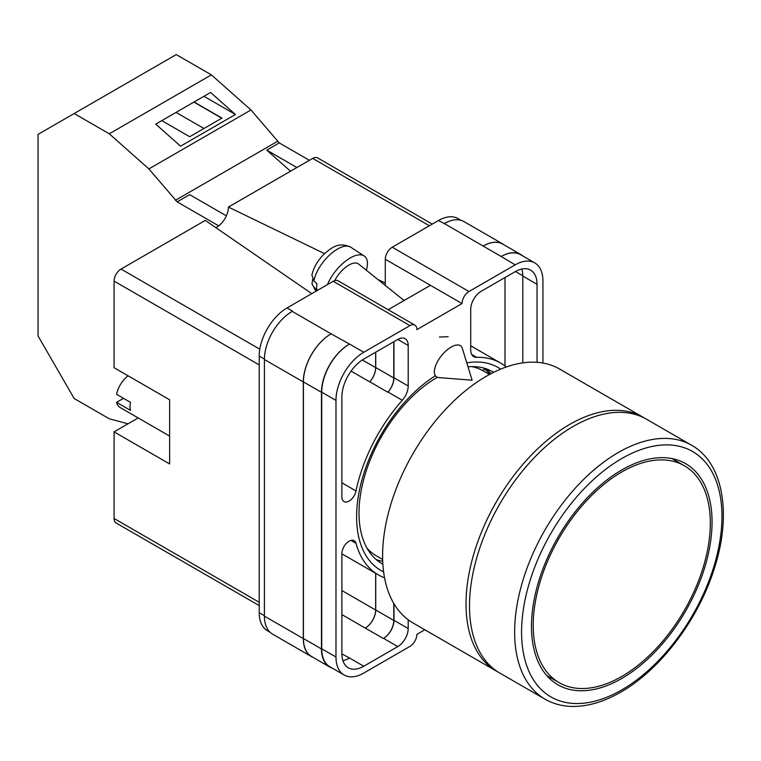<?xml version="1.0" encoding="UTF-8"?>
<svg xmlns="http://www.w3.org/2000/svg" width="761" height="761" viewBox="0 0 761 761"><rect width="100%" height="100%" fill="white"/><g stroke="black" fill="none" stroke-linecap="round" stroke-linejoin="round"><path stroke-width="1.14" d="M383.62 571.882A117.175 67.653 -60 0 1 356.605 516.795A117.175 67.653 -60 0 1 435.235 375.839M466.769 362.864A117.175 67.653 -60 0 1 500.671 369.133M493.651 372.329A110.792 63.962 120 0 0 492.748 371.796A110.792 63.962 120 0 0 467.977 366.792M437.366 377.275A110.792 63.962 120 0 0 359.011 512.971A110.792 63.962 120 0 0 381.955 563.692A110.792 63.962 120 0 0 382.878 564.205M448.172 336.714L439.458 337.018M491.026 373.67A110.792 63.962 120 0 0 486.346 368.866M385.285 285.432L385.285 259.244A9.826 5.669 -60 0 1 392.229 247.211L468.976 291.52L515.159 264.857A39.287 22.687 120 0 1 534.802 262.916A39.287 22.687 120 0 1 542.935 280.895L542.935 363.045M461.099 220.357L458.055 218.607A39.287 22.687 -60 0 0 438.412 220.547L392.229 247.211M270.031 632.239L267.368 630.698A39.287 22.687 -60 0 1 259.225 612.71L264.409 615.697M385.285 259.244L462.032 303.553L416.885 329.618A9.826 5.669 120 0 0 414.85 325.118L338.103 280.809A9.826 5.669 -60 0 0 333.194 281.294L287.011 307.958A39.287 22.687 -60 0 0 259.225 356.081L259.225 612.71M430.431 285.308L388.158 309.708M424.819 629.775L416.885 634.36A9.826 5.669 120 0 1 409.941 646.393L363.758 673.057A39.287 22.687 120 0 1 344.115 674.997A39.287 22.687 120 0 1 335.972 657.019L335.972 400.391A39.287 22.687 120 0 1 363.758 352.267L409.941 325.603A9.826 5.669 120 0 1 414.85 325.118M393.97 341.641L393.97 377.779A14.735 8.504 120 0 1 388.024 392.067L402.265 400.296A14.735 8.504 120 0 0 408.2 386.008L408.2 345.456A14.735 8.504 120 0 0 405.156 338.712A14.735 8.504 120 0 0 397.784 339.435L408.2 345.456M402.265 400.296A122.283 70.602 120 0 0 356.015 490.95A10.178 5.879 120 0 1 343.982 501.585A10.178 5.879 120 0 1 341.879 496.933L341.879 396.976A30.935 17.864 120 0 1 363.758 359.087L397.784 339.435M506.255 366.992A122.283 70.602 120 0 0 500.595 363.054A122.283 70.602 120 0 0 476.643 357.347A14.735 8.504 120 0 1 473.761 356.662A14.735 8.504 120 0 1 470.707 349.917L470.707 309.366A14.735 8.504 120 0 1 481.123 291.32L515.159 271.677A30.935 17.864 120 0 1 530.626 270.145A30.935 17.864 120 0 1 537.038 284.31L537.038 362.322M350.954 540.396L356.015 543.316A10.178 5.879 120 0 0 354.16 540.691A10.178 5.879 120 0 0 346.322 543.421A10.178 5.879 120 0 0 341.879 553.656L341.879 653.604A30.935 17.864 120 0 0 348.281 667.768A30.935 17.864 120 0 0 363.758 666.236L397.784 646.593A14.735 8.504 120 0 0 408.2 628.548L408.2 619.796M356.015 543.316A122.283 70.602 120 0 0 378.312 574.859A122.283 70.602 120 0 0 384.552 577.789M468.976 291.52A9.826 5.669 120 0 0 462.032 303.553M312.971 657.323A39.287 22.687 -60 0 1 311.439 656.572L272.552 634.113A39.287 22.687 -60 0 1 264.409 616.134L303.306 638.584L303.306 381.955A39.287 22.687 -60 0 1 331.083 333.841L349.518 344.048A39.287 22.687 120 0 0 321.732 392.172L335.972 400.391M331.083 333.841L292.195 311.382A39.287 22.687 -60 0 1 292.566 311.173L292.195 311.382A39.287 22.687 -60 0 0 264.409 359.506L264.409 616.134M443.967 223.753A39.287 22.687 -60 0 1 444.348 223.544L438.412 220.547M483.13 246.06L501.185 256.486A39.287 22.687 -60 0 1 520.828 254.535L502.774 244.119A39.287 22.687 -60 0 0 483.13 246.06L444.348 223.544A39.287 22.687 -60 0 1 463.991 221.594L502.878 244.053A39.287 22.687 -60 0 1 504.296 244.994M505 365.993L505 277.537M342.897 660.653A30.935 17.864 120 0 0 349.518 658.018L363.758 666.236M341.879 653.908L349.518 658.018M522.797 362.873L522.797 276.081A30.935 17.864 120 0 0 521.77 269.042M321.732 392.172L321.732 648.8A39.287 22.687 120 0 0 329.874 666.779L344.115 674.997M501.185 256.486L515.159 264.857M534.802 262.916L520.562 254.688A39.287 22.687 120 0 0 500.919 256.638M393.97 603.739L393.97 620.329L408.2 628.548M393.798 603.454L393.798 620.424A14.735 8.504 -60 0 1 383.373 638.469L383.544 638.374A14.735 8.504 120 0 0 393.97 620.329M375.658 573.328L375.658 610.046A14.735 8.504 -60 0 1 365.242 628.091L383.373 638.469M388.024 392.067A122.283 70.602 120 0 0 387.872 392.248A14.735 8.504 -60 0 0 393.798 377.979L393.798 341.746M362.35 359.953L375.658 367.639A14.735 8.504 -60 0 1 369.751 381.889A122.283 70.602 -60 0 1 369.817 381.822L387.872 392.248M376.219 559.611A110.792 63.962 120 0 0 382.716 561.266M332.005 668.015A39.287 22.687 -60 0 1 329.608 666.931L311.553 656.505A39.287 22.687 -60 0 1 303.42 638.527L303.42 381.898L321.475 392.315A39.287 22.687 -60 0 1 349.251 344.2M321.475 392.315L321.475 648.952A39.287 22.687 -60 0 0 329.608 666.931M520.828 254.535A39.287 22.687 -60 0 1 522.959 256.077M489.922 374.25A109.517 63.23 -60 0 0 484.538 369.009L482.598 370.531M303.42 381.898A39.287 22.687 -60 0 1 331.197 333.775M375.734 573.366L375.734 609.999A14.735 8.504 -60 0 1 365.318 628.044M375.734 352.172L375.734 367.553A14.735 8.504 -60 0 1 369.817 381.822M311.439 656.572A39.287 22.687 -60 0 1 303.306 638.584M375.658 367.639L375.658 352.21M483.235 245.993A39.287 22.687 -60 0 1 502.878 244.053M462.298 348.31A19.643 8.97 128.7 0 0 460.776 345.96A19.643 8.97 128.7 0 0 451.14 347.073A19.643 8.97 128.7 0 0 434.35 371.872A19.643 8.97 128.7 0 0 436.205 376.619A19.643 8.97 128.7 0 0 438.831 377.589L472.105 380.224L462.298 348.31M327.439 284.614A29.47 13.451 -51.3 0 1 345.38 261.251A29.47 13.451 -51.3 0 1 364.167 255.953A29.47 13.451 -51.3 0 1 367.439 263.42A29.47 13.451 -51.3 0 1 366.336 270.241M313.932 280.942L311.896 275.044C313.703 267.225 317.908 260.119 324.49 253.708C332.053 247.325 338.883 241.732 350.688 247.163A27.891 12.737 128.7 0 0 329.827 254.792A27.891 12.737 128.7 0 0 313.932 280.942L316.947 283.834A28.309 12.927 128.7 0 0 316.652 287.163A28.309 12.927 128.7 0 0 316.966 290.046L313.951 287.144A27.891 12.737 128.7 0 0 315.834 290.626L316.272 291.063M312.647 279.316L312 283.92L313.951 287.144M334.735 280.609A19.643 8.97 -51.3 0 1 358.517 263.972L404.091 300.509M226.359 215.839L189.66 194.645L177.161 201.865L148.88 168.913L109.28 133.803L74.169 113.532L38.05 134.383L38.05 335.962L74.169 398.517L109.28 418.788L128.019 423.81M74.169 113.532L176.257 54.583L211.377 74.863L250.978 109.974L279.258 142.925L309.385 160.314M148.88 168.913L250.978 109.974M109.28 133.803L211.377 74.863M180.576 146.179L235.444 114.502L210.588 92.462L155.72 124.138L180.576 146.179M279.258 142.925L266.75 150.136L290.512 171.206M175.401 200.305L277.489 141.356M177.161 201.865L218.626 225.808M266.75 150.136L296.885 167.534M161.808 120.628L189.698 136.733L221.965 118.098L194.074 101.993M203.929 96.305L235.444 114.502M203.948 128.504L176.057 112.4M221.793 118.202L193.903 102.098M486.269 376.286A146.597 84.633 120 0 0 390.498 505.466A146.597 84.633 120 0 0 412.976 622.936L496.381 671.097A146.597 84.633 -60 0 1 473.913 553.628A146.597 84.633 -60 0 1 569.675 424.448A146.597 84.633 -60 0 1 642.978 417.19L559.563 369.028A146.597 84.633 120 0 0 486.269 376.286M366.954 548.082A106.816 61.67 120 0 0 376.324 555.844L382.659 559.506M489.475 374.498L483.14 370.835A106.816 61.67 120 0 0 471.725 366.602M621.766 471.963A125.232 72.305 120 0 0 539.958 582.317A125.232 72.305 120 0 0 559.154 682.665A125.232 72.305 120 0 0 621.766 676.462A125.232 72.305 120 0 0 703.583 566.108A125.232 72.305 120 0 0 684.386 465.761A125.232 72.305 120 0 0 621.766 471.963M621.766 678.47A127.686 73.722 120 0 0 705.181 565.946A127.686 73.722 120 0 0 685.613 463.63A127.686 73.722 120 0 0 621.766 469.956A127.686 73.722 120 0 0 538.35 582.479A127.686 73.722 120 0 0 557.927 684.795A127.686 73.722 120 0 0 621.766 678.47M573.147 426.455A146.597 84.633 120 0 0 477.385 555.635A146.597 84.633 120 0 0 499.853 673.095L545 699.159A146.597 84.633 -60 0 1 522.531 581.699A146.597 84.633 -60 0 1 618.293 452.519A146.597 84.633 -60 0 1 691.587 445.252L646.45 419.187A146.597 84.633 120 0 0 573.147 426.455M169.636 436.101L120.228 407.582A19.643 11.339 120 0 1 116.595 402.341L130.492 410.36A19.643 11.339 -60 0 1 130.045 406.602A19.643 11.339 -60 0 1 130.492 402.341L116.595 394.322A19.643 11.339 120 0 1 128.105 375.81M116.595 402.341L123.548 398.326M259.225 364.9L114.074 281.094L114.074 367.706L169.636 399.791L169.636 463.944L114.074 431.868L114.074 518.479L259.225 602.284M259.225 605.604L116.11 522.978A9.826 5.669 -60 0 1 114.074 518.479M138.188 417.951L114.074 431.868M114.074 281.094A9.826 5.669 -60 0 1 121.018 269.071L259.815 349.204M311.782 293.66L205.318 220.405L121.018 269.071M215.81 227.625A16.333 9.427 120 0 0 228.414 207.068L324.557 253.641M429.385 225.76L312.704 158.402L228.414 207.068M312.704 158.402A9.826 5.669 -60 0 1 317.622 157.907L432.267 224.105M377.817 279.449L385.285 283.063M321.732 648.8L335.972 657.019M349.518 344.048L363.758 352.267M333.194 281.294L409.941 325.603M287.011 307.958L292.566 311.173M383.544 638.374L397.784 646.593M341.879 614.593L365.242 628.091M471.725 354.502L476.643 357.347M522.797 276.081L537.038 284.31M393.97 377.779L408.2 386.008M351.059 371.102L369.751 381.889M341.879 482.788L356.015 490.95M303.42 638.527L321.475 648.952M375.734 609.999L393.798 620.424M515.425 271.525L522.797 275.777M375.734 367.553L393.798 377.979M264.409 359.506L303.306 381.955M341.879 590.536L375.658 610.046M259.225 356.081L264.419 359.078M404.386 300.348L402.598 299.311M621.766 458.531A141.679 81.798 120 0 0 521.58 632.058A141.679 81.798 120 0 0 621.766 689.894A141.679 81.798 120 0 0 721.951 516.377A141.679 81.798 120 0 0 621.766 458.531M341.879 553.818L378.312 574.859M470.707 345.798L500.595 363.054M312 283.92L315.834 290.626M350.688 247.163L364.167 255.953M496.381 671.097L498.17 672.077M644.719 418.236L642.978 417.19M546.693 675.473L559.154 682.665M671.925 458.569L684.386 465.761M545 699.159C552.819 703.649 561.523 706.065 571.111 706.417C586.912 706.855 603.463 702.099 620.748 692.149C659.806 670.051 697.181 621.119 713.447 571.15C732.196 516.243 724.072 463.344 691.587 445.252"/></g></svg>
